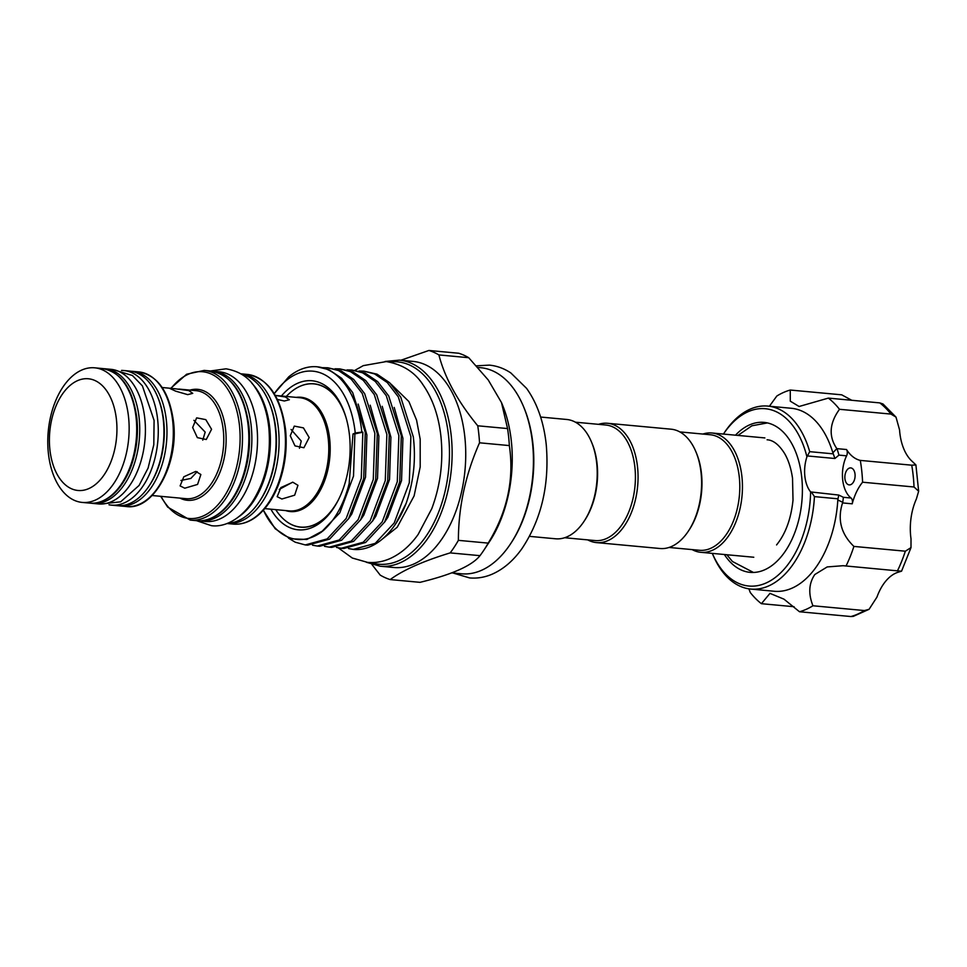 <?xml version="1.0" encoding="UTF-8"?>
<svg xmlns="http://www.w3.org/2000/svg" width="967" height="967" viewBox="0 0 967 967"><rect width="100%" height="100%" fill="white"/><g stroke="black" fill="none" stroke-linecap="round" stroke-linejoin="round"><path stroke-width="1.45" d="M202.756 440.142L205.185 432.116L193.908 420.319M299.468 448.265L301.245 441.061L291.067 429.469M264.753 508.618L289.29 510.902A56.835 33.954 -84.7 0 0 328.297 439.308A56.835 33.954 -84.7 0 0 299.83 397.715L275.293 395.43L285.301 396.978L289.363 399.758L284.31 401.003L277.396 399.444M290.269 435.766L294.282 426.109L303.433 427.873L309.174 437.531L303.904 447.745L294.995 445.896L290.269 435.766M281.868 499.008L277.178 496.7L280.889 487.573L292.844 482.219L297.945 485.313L294.657 495.189L281.868 499.008M345.993 417.442A71.896 42.947 -84.7 0 0 313.888 383.899A71.896 42.947 -84.7 0 0 286.292 396.458M227.535 523.304A75.172 44.905 -84.7 0 0 275.426 428.538A75.172 44.905 -84.7 0 0 241.436 374.12M239.465 516.257A75.172 44.905 -84.7 0 0 269.757 428.018A75.172 44.905 -84.7 0 0 251.855 383.258M116.463 419.823A56.11 33.519 -84.7 0 0 77.493 380.672A56.11 33.519 -84.7 0 0 49.873 449.425A56.11 33.519 -84.7 0 0 88.831 488.577A56.11 33.519 -84.7 0 0 116.463 419.823M128.575 417.285A67.593 40.372 -84.7 0 0 94.73 367.823A67.593 40.372 -84.7 0 0 48.35 452.955A67.593 40.372 -84.7 0 0 82.195 502.417A67.593 40.372 -84.7 0 0 128.575 417.285M103.82 368.717A67.593 40.372 95.3 0 1 105.318 368.802L110.987 369.334A67.593 40.372 95.3 0 1 144.832 418.796A67.593 40.372 95.3 0 1 98.453 503.928L92.784 503.408A67.593 40.372 95.3 0 1 91.297 503.215M105.318 368.802A67.593 40.372 95.3 0 1 139.163 418.276A67.593 40.372 95.3 0 1 92.784 503.408M174.314 388.661L188.77 390.571L192.747 393.351L187.683 394.633L175.728 391.176L169.6 388.335L174.314 388.661M192.651 427.511L196.639 417.865L205.79 419.63L211.568 429.275L206.261 439.502L197.353 437.64L192.651 427.511M184.782 488.202L180.104 485.905L183.815 476.791L195.745 471.4L200.87 474.519L197.582 484.419L184.782 488.202M152.121 495.515L186.087 498.682A54.237 32.395 -84.7 0 0 223.304 430.363A54.237 32.395 -84.7 0 0 196.144 390.68L178.847 389.072M121.528 370.434A67.593 40.372 95.3 0 1 123.849 370.53L129.518 371.062A67.593 40.372 95.3 0 1 163.363 420.524A67.593 40.372 95.3 0 1 116.995 505.656L111.314 505.125A67.593 40.372 95.3 0 1 109.017 504.798M123.849 370.53A67.593 40.372 95.3 0 1 157.694 419.992A67.593 40.372 95.3 0 1 111.314 505.125M198.15 520.778A75.172 44.905 -84.7 0 0 199.649 520.959L205.318 521.491A75.172 44.905 -84.7 0 0 256.896 426.822A75.172 44.905 -84.7 0 0 219.255 371.799L213.586 371.28A75.172 44.905 -84.7 0 0 212.087 371.183M199.649 520.959A75.172 44.905 -84.7 0 0 251.227 426.29A75.172 44.905 -84.7 0 0 213.586 371.28M692.118 549.594A59.918 35.791 -84.7 0 0 700.833 552.314A59.918 35.791 -84.7 0 0 712.437 550.271A59.918 35.791 -84.7 0 0 742.451 486.328A59.918 35.791 -84.7 0 0 711.942 432.998A59.918 35.791 -84.7 0 0 702.876 434.05M669.043 547.455L699.492 550.283A58.02 34.667 -84.7 0 0 710.733 548.313A58.02 34.667 -84.7 0 0 739.803 486.389A58.02 34.667 -84.7 0 0 710.249 434.739L679.801 431.911M587.731 539.876A59.918 35.791 -84.7 0 0 596.446 542.596L659.977 548.507A59.918 35.791 -84.7 0 0 671.594 546.476A59.918 35.791 -84.7 0 0 688.371 531.125L689.169 529.928A58.02 34.667 -84.7 0 0 696.349 452.846L695.793 451.516A59.918 35.791 -84.7 0 0 671.086 429.191L607.554 423.28A59.918 35.791 -84.7 0 0 598.488 424.332M688.371 531.125A59.918 35.791 -84.7 0 0 695.793 451.516M596.446 542.596A59.918 35.791 -84.7 0 0 608.05 540.553A59.918 35.791 -84.7 0 0 638.063 476.61A59.918 35.791 -84.7 0 0 607.554 423.28M564.655 537.737L595.104 540.565A58.02 34.667 -84.7 0 0 606.345 538.595A58.02 34.667 -84.7 0 0 634.92 467.484A58.02 34.667 -84.7 0 0 605.862 425.021L575.425 422.192M523.389 406.273L523.945 407.59A101.595 60.691 95.3 0 1 532.938 444.083A101.595 60.691 95.3 0 1 511.374 542.572L510.588 543.768A103.493 61.828 -84.7 0 0 532.551 443.442A103.493 61.828 -84.7 0 0 523.389 406.273A103.493 61.828 -84.7 0 0 480.732 367.702L477.94 367.448M281.409 395.999A74.834 44.7 95.3 0 1 342.886 408.666A74.834 44.7 95.3 0 1 349.51 435.549A74.834 44.7 95.3 0 1 333.627 508.098A74.834 44.7 95.3 0 1 270.869 509.186M285.168 520.488A71.993 43.007 -84.7 0 0 300.701 527.184A71.993 43.007 -84.7 0 0 334.219 507.179M464.849 437.144A103.493 61.828 -84.7 0 0 413.03 361.404L399.419 360.135A103.493 61.828 95.3 0 1 451.238 435.875A103.493 61.828 95.3 0 1 380.224 566.227L393.835 567.496A103.493 61.828 -84.7 0 0 464.849 437.144M477.746 425.794A116.753 69.745 95.3 0 1 478.834 434.207A116.753 69.745 95.3 0 1 479.535 442.801L509.343 445.582A116.753 69.745 -84.7 0 0 508.654 436.987A116.753 69.745 -84.7 0 0 507.554 428.562L501.486 402.574L488.25 379.983L468.717 357.705A116.753 69.745 -84.7 0 0 458.721 353.245L428.913 350.465A116.753 69.745 95.3 0 1 438.897 354.925C444.772 377.771 457.717 401.39 477.746 425.794L507.554 428.562M400.809 360.268L428.913 350.465M483.875 550.175A116.753 69.745 -84.7 0 0 488.202 543.116L458.382 540.348A116.753 69.745 95.3 0 1 450.187 552.894L479.995 555.662A116.753 69.745 -84.7 0 0 483.875 550.175L489.411 541.798A103.493 61.828 -84.7 0 0 511.374 441.472A103.493 61.828 -84.7 0 0 502.211 404.291L501.486 402.574M263.399 510.153A84.504 50.477 -84.7 0 0 323.268 530.629L306.865 539.465L290.185 538.764L275.16 528.707L263.52 510.503M348.531 548.567L353.293 549.401L375.232 543.357L394.222 522.942L409.295 482.823L410.878 436.661L398.283 396.821L387.271 382.533L374.592 373.927L363.834 371.135L377.009 374.156L389.689 382.763L400.701 397.038L413.308 436.891C416.04 459.398 413.671 481.53 406.176 503.275L395.854 523.534A89.23 53.306 -84.7 0 0 406.176 503.275M363.834 371.135L359.011 371.026M351.831 370.023L365.006 373.032L377.674 381.639L388.686 395.926L401.293 435.766L399.709 481.929L384.624 522.047L365.635 542.463L343.708 548.507L341.291 548.277L363.217 542.233L382.207 521.829L397.292 481.699L398.875 435.549L386.268 395.696L375.256 381.421L362.589 372.815L351.819 370.023L346.996 369.914M339.816 368.898L352.991 371.92L365.671 380.527L376.683 394.802L389.29 434.654L387.707 480.804L372.621 520.935L353.632 541.339L331.693 547.382L329.276 547.165L351.214 541.121L370.204 520.705L385.277 480.587L386.873 434.425L374.265 394.584L363.254 380.297L350.574 371.691L339.816 368.898L334.993 368.79M327.813 367.786L340.988 370.796L353.656 379.402L364.668 393.69L377.275 433.53L375.692 479.692L360.606 519.811L341.629 540.227L319.69 546.27L317.273 546.041L339.199 539.997L358.189 519.593L373.274 479.463L374.858 433.313L362.25 393.46L351.239 379.185L338.571 370.579L327.813 367.786L322.978 367.678M353.426 549.413A89.23 53.306 -84.7 0 0 353.559 549.425A89.23 53.306 -84.7 0 0 395.854 523.534M336.528 547.443L341.291 548.277M324.513 546.331L329.276 547.165M312.51 545.207L317.273 546.041M274.229 393.642L288.71 376.876A89.23 53.306 95.3 0 1 317.152 366.795L328.973 369.684L341.653 378.29L352.665 392.566L365.272 432.418L363.689 478.568L348.603 518.699L329.614 539.102L307.675 545.146L305.258 544.929L327.197 538.885L346.186 518.469L361.271 478.351L362.855 432.189L354.877 433.857L353.003 433.99L355.24 432.998A84.504 50.477 -84.7 0 0 274.253 393.678M288.504 538.135L295.225 542.197L305.258 544.929M529.517 536.359L555.59 538.788A59.918 35.791 -84.7 0 0 583.995 521.406L584.781 520.21A58.02 34.667 -84.7 0 0 597.098 463.967A58.02 34.667 -84.7 0 0 591.961 443.116L591.405 441.798A59.918 35.791 -84.7 0 0 566.698 419.473L540.626 417.043M583.995 521.406A59.918 35.791 -84.7 0 0 596.712 463.326A59.918 35.791 -84.7 0 0 591.405 441.798M724.368 554.502A75.305 44.99 -84.7 0 0 750.078 572.355A75.305 44.99 -84.7 0 0 781.203 556.678A75.305 44.99 -84.7 0 0 801.462 475.002A75.305 44.99 -84.7 0 0 764.051 422.386A75.305 44.99 -84.7 0 0 735.476 435.186M847.249 469.684A8.522 5.089 -84.7 0 0 844.953 478.931A8.522 5.089 -84.7 0 0 849.183 484.89A8.522 5.089 -84.7 0 0 852.713 483.113A8.522 5.089 -84.7 0 0 854.997 473.866A8.522 5.089 -84.7 0 0 850.767 467.907A8.522 5.089 -84.7 0 0 847.249 469.684M748.905 588.843L750.271 592.493A112.728 67.339 -84.7 0 0 761.404 603.686L769.974 593.375L783.995 599.177L799.491 611.748A112.728 67.339 -84.7 0 0 812.945 605.765C808.194 593.798 808.811 583.391 814.806 574.519L827.196 566.928L843.079 565.707L897.461 570.844A112.728 67.339 -84.7 0 0 905.342 551.202L910.999 547.612L911.011 538.824A46.416 27.729 95.3 0 1 916.402 498.924L918.65 491.224L914.02 486.993A112.728 67.339 -84.7 0 0 911.736 465.187L915.906 464.922L912.473 461.634A46.416 27.729 95.3 0 1 899.552 429.88L895.998 417.103L890.933 414.081A112.728 67.339 -84.7 0 0 879.801 402.901L883.016 403.988L895.998 417.103M812.945 605.765L864.389 610.552L869.079 609.307L876.96 597.086A46.416 27.729 95.3 0 1 885.76 581.131A46.416 27.729 95.3 0 1 897.509 572.428L901.558 571.183L897.461 570.844M785.603 567.496A89.049 53.197 -84.7 0 0 810.624 491.925L838.752 495.056L843.405 497.304L842.765 502.272L837.821 500.012L838.026 498.815L814.432 496.615A91.889 54.889 95.3 0 1 788.782 569.95A91.889 54.889 95.3 0 1 750.815 589.072A91.889 54.889 95.3 0 1 712.933 554.84L712.328 553.378A89.049 53.197 -84.7 0 0 785.603 567.496M814.432 496.615L811.724 492.541M810.624 491.925A28.418 16.971 -84.7 0 1 806.937 456.823A89.049 53.197 -84.7 0 0 728.526 427.245A89.049 53.197 -84.7 0 0 723.437 434.062L724.307 432.757A91.889 54.889 95.3 0 1 729.88 425.214A91.889 54.889 95.3 0 1 767.846 406.092A91.889 54.889 95.3 0 1 809.705 451.662L833.3 453.861L832.865 452.798A91.889 54.889 -84.7 0 0 791.308 408.279L767.846 406.092M750.815 589.072L774.277 591.26A91.889 54.889 -84.7 0 0 812.244 572.138A91.889 54.889 -84.7 0 0 837.821 500.012M846.016 566.058A112.728 67.339 -84.7 0 0 853.909 546.415C841.036 534.014 837.241 519.509 842.547 502.925L842.765 502.272M832.865 452.798L836.83 448.628C828.489 436.347 829.384 423.244 839.501 409.295A112.728 67.339 -84.7 0 0 828.368 398.102L799.105 406.491L790.293 401.172L790.269 390.039A112.728 67.339 -84.7 0 0 776.827 396.023L769.406 406.237M836.83 448.628L846.512 449.522A4.738 2.828 95.3 0 1 846.596 455.82A28.418 16.971 -84.7 0 0 851.033 498.017A4.738 2.828 95.3 0 1 852.217 503.819A46.416 27.729 -84.7 0 1 862.588 482.207L914.02 486.993M853.909 546.415L905.342 551.202M839.501 409.295L890.933 414.081M846.512 449.522A46.416 27.729 -84.7 0 0 860.292 460.401L911.736 465.187M806.937 456.823L809.705 451.662M790.269 390.039L841.713 394.826L851.734 400.278M828.368 398.102L879.801 402.901M862.588 482.207A112.728 67.339 -84.7 0 0 860.292 460.401M869.079 609.307L853.317 616.366L850.936 616.535A112.728 67.339 -84.7 0 0 864.389 610.552M799.491 611.748L850.936 616.535M761.404 603.686L794.076 606.72M837.18 449.111L838.969 455.106L834.908 458.503L807.88 455.989M833.3 453.861L834.908 458.503M838.752 495.056L838.026 498.815M343.297 409.67A71.993 43.007 -84.7 0 0 314.045 383.814A71.993 43.007 -84.7 0 0 297.546 387.525M479.995 555.662C472.041 565.683 452.048 574.579 420.004 582.339L390.185 579.571A116.753 69.745 95.3 0 1 380.2 575.099L371.957 564.523M438.897 354.925L468.717 357.705M450.187 552.894C423.208 561.126 403.203 570.01 390.185 579.571M479.535 442.801C465.514 474.495 458.467 507.01 458.382 540.348M488.202 543.116C507.288 511.833 514.335 479.318 509.343 445.582M451.77 572.887L461.537 573.794A103.493 61.828 -84.7 0 0 510.588 543.768M323.268 530.629C334.244 520.766 342.487 506.503 348.011 487.839L349.172 483.548L353.003 433.99M317.152 366.795A89.23 53.306 95.3 0 1 361.839 432.104L362.855 432.189M361.839 432.104L355.24 432.998M180.926 480.466L190.85 478.435L197.183 471.666M275.752 509.645A71.896 42.947 -84.7 0 0 300.556 527.075A71.896 42.947 -84.7 0 0 338.305 500.048M279.258 489.399L292.626 482.195M296.168 397.377A57.391 34.28 95.3 0 1 329.699 439.272A57.391 34.28 95.3 0 1 285.628 510.564M284.806 429.408A75.172 44.905 -84.7 0 0 247.165 374.398C268.222 378.315 281.022 396.76 285.567 429.711C287.392 448.652 285.096 466.819 278.677 484.213C273.48 497.775 266.517 508.207 257.826 515.508C249.945 521.938 241.75 524.803 233.228 524.09A75.172 44.905 -84.7 0 0 284.806 429.408M247.165 374.398L240.94 373.818A75.172 44.905 95.3 0 1 278.448 428.828A75.172 44.905 95.3 0 1 227.003 523.51L233.228 524.09M259.869 500.809A73.274 43.769 -84.7 0 0 275.813 429.179A73.274 43.769 -84.7 0 0 269.056 402.212M102.297 368.524C121.274 372.041 132.805 388.637 136.891 418.288C138.511 434.908 136.565 450.924 131.053 466.312C126.568 478.387 120.524 487.803 112.921 494.56C105.548 500.93 97.824 503.783 89.762 503.118A67.593 40.372 -84.7 0 0 136.129 417.986A67.593 40.372 -84.7 0 0 102.297 368.524L94.73 367.823M190.015 390.112A55.723 33.289 95.3 0 1 225.662 430.11A55.723 33.289 95.3 0 1 213.598 484.479A55.723 33.289 95.3 0 1 179.959 498.102M161.066 496.349A73.685 44.011 -84.7 0 0 213.876 508.884A73.685 44.011 -84.7 0 0 239.49 425.673A73.685 44.011 -84.7 0 0 171.123 388.347M172.742 421.394A67.593 40.372 -84.7 0 0 138.897 371.932C157.875 375.45 169.406 392.046 173.504 421.697C178.943 463.87 153.451 510.649 126.363 506.527A67.593 40.372 -84.7 0 0 172.742 421.394M204.206 370.397A75.172 44.905 95.3 0 1 241.847 425.42A75.172 44.905 95.3 0 1 190.269 520.089L196.615 520.681A75.172 44.905 -84.7 0 0 248.193 426A75.172 44.905 -84.7 0 0 210.552 370.99L204.206 370.397L186.619 374.241L170.712 388.311M138.897 371.932L132.552 371.34A67.593 40.372 95.3 0 1 166.397 420.802A67.593 40.372 95.3 0 1 120.017 505.934L118.482 505.753M149.414 485.446A65.696 39.248 -84.7 0 0 163.749 421.165A65.696 39.248 -84.7 0 0 157.657 396.917M370.99 562.564A101.595 60.691 -84.7 0 0 448.603 436.226A101.595 60.691 -84.7 0 0 389.653 362.021M852.217 503.819L842.547 502.925M843.405 497.304L851.033 498.017M846.596 455.82L838.969 455.106M384.491 522.265L387.827 517.321L401.547 480.587L402.913 438.329L394.222 407.433M372.488 521.14L375.825 516.197L389.544 479.475L390.91 437.217L382.219 406.321M360.473 520.028L363.81 515.085L377.529 478.351L378.895 436.093L370.204 405.197M348.471 518.904L351.807 513.961L365.526 477.239L366.892 434.981L358.201 404.085M320.996 532.466L339.792 512.848L353.511 476.115L354.877 433.857M196.494 520.669L211.41 525.673C221.963 527.184 237.894 522.144 251.589 502.961C265.526 481.518 271.268 456.46 268.838 427.813C267.11 411.7 262.468 398.162 254.889 387.175C248.519 377.166 238.897 371.05 226.024 368.814L210.431 370.977M452.979 572.996L469.551 577.915C477.202 578.592 484.721 577.359 492.118 574.193C503.384 569.237 513.308 560.751 521.89 548.712C541.46 519.339 549.582 484.66 546.246 444.675C543.805 422.071 537.241 403.299 526.568 388.359L510.854 372.96C504.17 368.487 497.002 365.877 489.362 365.127L476.477 365.828M338.232 547.83L352.302 558.032L367.617 562.383C375.462 563.072 383.137 561.718 390.632 558.334C401.1 553.462 410.274 545.497 418.143 534.437L431.741 508.751C440.323 485.869 443.418 461.972 441 437.048C438.788 416.414 432.841 399.069 423.147 385.011C414.988 372.235 402.719 364.414 386.304 361.573L363.29 365.635L354.949 370.313M391.055 384.117L408.896 401.559L416.572 420.149L420.186 439.236L420.198 466.928L414.106 495.914L397.195 527.257L382.231 539.151M776.574 544.929C785.591 533.796 791.066 518.844 793.013 500.084L792.529 478.302C791.127 468.475 788.492 460.219 784.612 453.535C779.015 444.663 773.177 440.082 767.073 439.792M767.399 422.917L751.903 425.794L737.942 435.416M726.833 554.732L732.43 561.489L753.474 572.464M316.233 384.117L313.888 383.899M113.284 369.66L132.406 375.498L142.415 385.918L154.091 420.427L153.801 444.723L148.096 468.064L139.067 485.458L120.645 501.825L100.773 504.037M171.062 388.347L162.178 387.513M132.552 371.34L131.016 371.243M210.552 370.99C231.621 374.906 244.409 393.351 248.954 426.302C250.791 445.243 248.495 463.411 242.064 480.804C236.915 494.258 230.025 504.629 221.419 511.93C213.489 518.481 205.222 521.394 196.615 520.681M764.885 437.93L711.942 432.998M399.419 360.135L385.047 361.477M915.906 464.922L918.65 491.224M910.999 547.612L901.558 571.183M349.172 483.548L348.918 484.491M366.36 562.25L380.224 566.227M753.777 557.246L700.833 552.314M126.363 506.527L120.017 505.934M160.655 496.313L167.69 507.119L190.269 520.089M89.762 503.118L82.195 502.417M302.901 527.293L300.556 527.075"/></g></svg>
